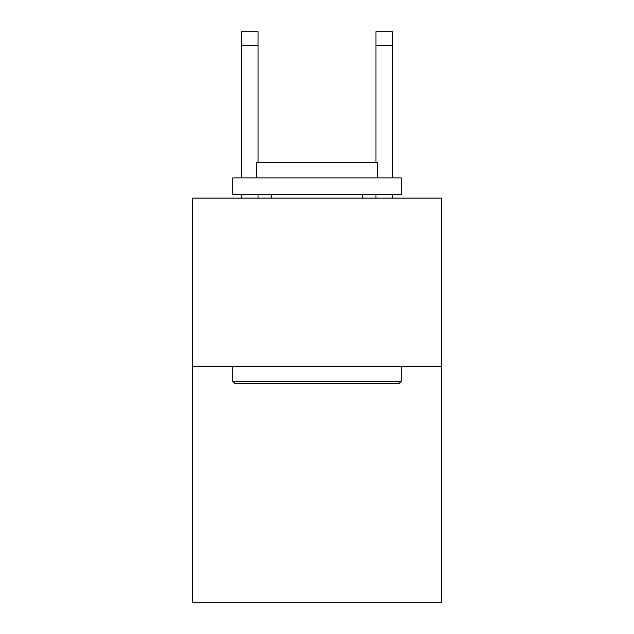 <?xml version="1.0" encoding="UTF-8"?>
<svg xmlns="http://www.w3.org/2000/svg" width="634" height="634" viewBox="0 0 634 634"><rect width="100%" height="100%" fill="white"/><g stroke="black" fill="none" stroke-linecap="round" stroke-linejoin="round"><path stroke-width="0.95" d="M441.629 366.515L441.629 602.3L192.371 602.3L192.371 198.093L441.629 198.093L441.629 366.515L192.371 366.515M234.81 383.356L232.789 381.335L401.211 381.335L399.19 383.356L234.81 383.356M401.211 177.885L401.211 194.725L232.789 194.725L232.789 177.885L401.211 177.885M256.366 177.885L256.366 162.391L377.634 162.391L377.634 177.885M401.211 366.515L401.211 381.335M232.789 366.515L232.789 381.335M362.807 194.725L362.807 198.093M271.193 194.725L271.193 198.093M258.054 198.093L258.054 194.725M258.054 162.391L258.054 45.172L241.213 45.172L241.213 31.7L258.054 31.7L258.054 45.172M241.213 198.093L241.213 194.725M241.213 177.885L241.213 45.172M392.787 198.093L392.787 194.725M392.787 177.885L392.787 31.7L375.946 31.7L375.946 162.391M375.946 194.725L375.946 198.093M258.054 31.7L241.213 31.7M375.946 45.172L392.787 45.172"/></g></svg>
